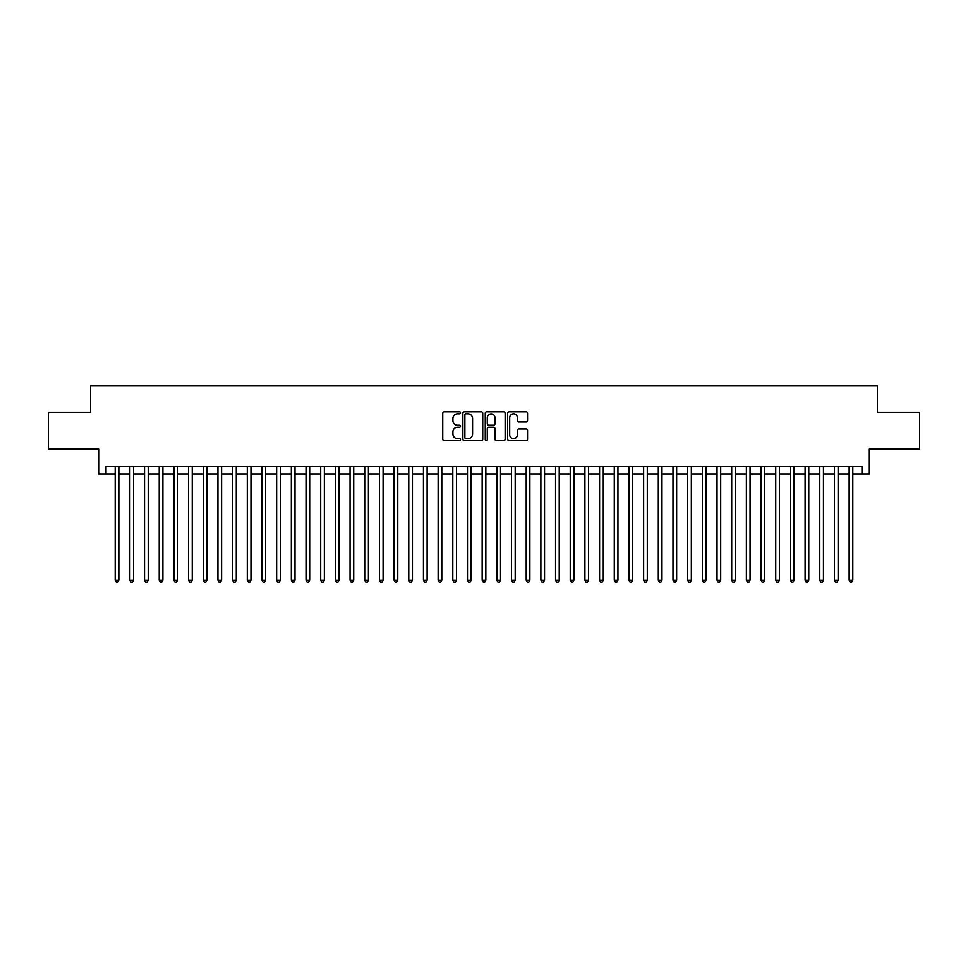 <?xml version="1.0" encoding="UTF-8"?>
<svg xmlns="http://www.w3.org/2000/svg" width="968" height="968" viewBox="0 0 968 968"><rect width="100%" height="100%" fill="white"/><g stroke="black" fill="none" stroke-linecap="round" stroke-linejoin="round"><path stroke-width="1.45" d="M460.514 412.84A1.004 1.004 0 0 0 459.51 411.836L444.191 411.836A1.44 1.44 0 0 0 442.751 413.276L442.751 439.206A1.44 1.44 0 0 0 444.191 440.646L459.51 440.646A1.004 1.004 0 0 0 460.514 439.641A1.004 1.004 0 0 0 459.51 438.625L457.525 438.625A4.61 4.61 0 0 1 452.915 434.015L452.915 431.861A4.61 4.61 0 0 1 457.525 427.251L459.51 427.251A1.004 1.004 0 0 0 460.514 426.235A1.004 1.004 0 0 0 459.51 425.23L457.525 425.23A4.61 4.61 0 0 1 452.915 420.62L452.915 418.454A4.61 4.61 0 0 1 457.525 413.844L459.51 413.844A1.004 1.004 0 0 0 460.514 412.84M526.108 421.988A1.44 1.44 0 0 0 527.548 420.548L527.548 413.276A1.44 1.44 0 0 0 526.108 411.836L509.107 411.836A1.44 1.44 0 0 0 507.668 413.276L507.668 439.206A1.44 1.44 0 0 0 509.107 440.646L526.108 440.646A1.44 1.44 0 0 0 527.548 439.206L527.548 430.421A1.44 1.44 0 0 0 526.108 428.981L518.836 428.981A1.44 1.44 0 0 0 517.396 430.421L517.396 434.777A3.86 3.86 0 0 1 513.536 438.625A3.86 3.86 0 0 1 509.688 434.777L509.688 417.704A3.86 3.86 0 0 1 513.536 413.844A3.86 3.86 0 0 1 517.396 417.704L517.396 420.548A1.44 1.44 0 0 0 518.836 421.988L526.108 421.988M106.02 473.945L106.02 466.6L861.98 466.6L861.98 473.945L869.325 473.945L869.325 448.995L919.6 448.995L919.6 412.295L877.395 412.295L877.395 385.869L90.605 385.869L90.605 412.295L48.4 412.295L48.4 448.995L98.675 448.995L98.675 473.945L115.192 473.945M482.742 413.276A1.44 1.44 0 0 0 481.302 411.836L464.301 411.836A1.44 1.44 0 0 0 462.861 413.276L462.861 439.206A1.44 1.44 0 0 0 464.301 440.646L481.302 440.646A1.44 1.44 0 0 0 482.742 439.206L482.742 413.276M486.698 411.836L503.699 411.836A1.44 1.44 0 0 1 505.139 413.276L505.139 439.206A1.44 1.44 0 0 1 503.699 440.646L496.427 440.646A1.44 1.44 0 0 1 494.987 439.206L494.987 428.691A1.44 1.44 0 0 0 493.547 427.251L488.719 427.251A1.44 1.44 0 0 0 487.279 428.691L487.279 439.641A1.004 1.004 0 0 1 486.275 440.646A1.004 1.004 0 0 1 485.258 439.641L485.258 413.276A1.44 1.44 0 0 1 486.698 411.836M118.858 473.945L129.869 473.945M133.536 473.945L144.547 473.945M148.213 473.945L159.224 473.945M162.902 473.945L173.901 473.945M177.58 473.945L188.591 473.945M192.257 473.945L203.268 473.945M206.934 473.945L217.945 473.945M221.612 473.945L232.623 473.945M236.289 473.945L247.3 473.945M250.966 473.945L261.977 473.945M265.656 473.945L276.654 473.945M280.333 473.945L291.344 473.945M295.01 473.945L306.021 473.945M309.687 473.945L320.698 473.945M324.365 473.945L335.376 473.945M339.042 473.945L350.053 473.945M353.719 473.945L364.73 473.945M368.409 473.945L379.408 473.945M383.086 473.945L394.097 473.945M397.763 473.945L408.774 473.945M412.441 473.945L423.452 473.945M427.118 473.945L438.129 473.945M441.795 473.945L452.806 473.945M456.472 473.945L467.483 473.945M471.162 473.945L482.161 473.945M485.839 473.945L496.838 473.945M500.516 473.945L511.527 473.945M515.194 473.945L526.205 473.945M529.871 473.945L540.882 473.945M544.548 473.945L555.559 473.945M559.226 473.945L570.237 473.945M573.903 473.945L584.914 473.945M588.592 473.945L599.591 473.945M603.27 473.945L614.281 473.945M617.947 473.945L628.958 473.945M632.624 473.945L643.635 473.945M647.302 473.945L658.313 473.945M661.979 473.945L672.99 473.945M676.656 473.945L687.667 473.945M691.346 473.945L702.345 473.945M706.023 473.945L717.034 473.945M720.7 473.945L731.711 473.945M735.377 473.945L746.389 473.945M750.055 473.945L761.066 473.945M764.732 473.945L775.743 473.945M779.409 473.945L790.42 473.945M794.099 473.945L805.098 473.945M808.776 473.945L819.787 473.945M823.453 473.945L834.464 473.945M838.131 473.945L849.142 473.945M852.808 473.945L861.98 473.945M465.886 413.844A1.004 1.004 0 0 0 464.87 414.861L464.87 437.621A1.004 1.004 0 0 0 465.886 438.625L467.967 438.625A4.61 4.61 0 0 0 472.578 434.015L472.578 418.454A4.61 4.61 0 0 0 467.967 413.844L465.886 413.844M494.987 417.777A3.86 3.86 0 0 0 491.127 413.917A3.86 3.86 0 0 0 487.279 417.777L487.279 423.79A1.44 1.44 0 0 0 488.719 425.23L493.547 425.23A1.44 1.44 0 0 0 494.987 423.79L494.987 417.777M118.858 466.6L118.858 580.219L115.192 580.219L115.192 466.6M118.858 580.219L117.757 582.131L116.293 582.131L115.192 580.219M133.536 466.6L133.536 580.219L129.869 580.219L129.869 466.6M133.536 580.219L132.434 582.131L130.97 582.131L129.869 580.219M148.213 466.6L148.213 580.219L144.547 580.219L144.547 466.6M148.213 580.219L147.112 582.131L145.648 582.131L144.547 580.219M162.902 466.6L162.902 580.219L159.224 580.219L159.224 466.6M162.902 580.219L161.801 582.131L160.325 582.131L159.224 580.219M177.58 466.6L177.58 580.219L173.901 580.219L173.901 466.6M177.58 580.219L176.478 582.131L175.002 582.131L173.901 580.219M192.257 466.6L192.257 580.219L188.591 580.219L188.591 466.6M192.257 580.219L191.156 582.131L189.68 582.131L188.591 580.219M206.934 466.6L206.934 580.219L203.268 580.219L203.268 466.6M206.934 580.219L205.833 582.131L204.369 582.131L203.268 580.219M221.612 466.6L221.612 580.219L217.945 580.219L217.945 466.6M221.612 580.219L220.51 582.131L219.046 582.131L217.945 580.219M236.289 466.6L236.289 580.219L232.623 580.219L232.623 466.6M236.289 580.219L235.188 582.131L233.724 582.131L232.623 580.219M250.966 466.6L250.966 580.219L247.3 580.219L247.3 466.6M250.966 580.219L249.865 582.131L248.401 582.131L247.3 580.219M265.656 466.6L265.656 580.219L261.977 580.219L261.977 466.6M265.656 580.219L264.554 582.131L263.078 582.131L261.977 580.219M280.333 466.6L280.333 580.219L276.654 580.219L276.654 466.6M280.333 580.219L279.232 582.131L277.755 582.131L276.654 580.219M295.01 466.6L295.01 580.219L291.344 580.219L291.344 466.6M295.01 580.219L293.909 582.131L292.433 582.131L291.344 580.219M309.687 466.6L309.687 580.219L306.021 580.219L306.021 466.6M309.687 580.219L308.586 582.131L307.122 582.131L306.021 580.219M324.365 466.6L324.365 580.219L320.698 580.219L320.698 466.6M324.365 580.219L323.264 582.131L321.799 582.131L320.698 580.219M339.042 466.6L339.042 580.219L335.376 580.219L335.376 466.6M339.042 580.219L337.941 582.131L336.477 582.131L335.376 580.219M353.719 466.6L353.719 580.219L350.053 580.219L350.053 466.6M353.719 580.219L352.618 582.131L351.154 582.131L350.053 580.219M368.409 466.6L368.409 580.219L364.73 580.219L364.73 466.6M368.409 580.219L367.308 582.131L365.831 582.131L364.73 580.219M383.086 466.6L383.086 580.219L379.408 580.219L379.408 466.6M383.086 580.219L381.985 582.131L380.509 582.131L379.408 580.219M397.763 466.6L397.763 580.219L394.097 580.219L394.097 466.6M397.763 580.219L396.662 582.131L395.186 582.131L394.097 580.219M412.441 466.6L412.441 580.219L408.774 580.219L408.774 466.6M412.441 580.219L411.339 582.131L409.875 582.131L408.774 580.219M427.118 466.6L427.118 580.219L423.452 580.219L423.452 466.6M427.118 580.219L426.017 582.131L424.553 582.131L423.452 580.219M441.795 466.6L441.795 580.219L438.129 580.219L438.129 466.6M441.795 580.219L440.694 582.131L439.23 582.131L438.129 580.219M456.472 466.6L456.472 580.219L452.806 580.219L452.806 466.6M456.472 580.219L455.371 582.131L453.907 582.131L452.806 580.219M471.162 466.6L471.162 580.219L467.483 580.219L467.483 466.6M471.162 580.219L470.061 582.131L468.585 582.131L467.483 580.219M485.839 466.6L485.839 580.219L482.161 580.219L482.161 466.6M485.839 580.219L484.738 582.131L483.262 582.131L482.161 580.219M500.516 466.6L500.516 580.219L496.838 580.219L496.838 466.6M500.516 580.219L499.415 582.131L497.939 582.131L496.838 580.219M515.194 466.6L515.194 580.219L511.527 580.219L511.527 466.6M515.194 580.219L514.093 582.131L512.629 582.131L511.527 580.219M529.871 466.6L529.871 580.219L526.205 580.219L526.205 466.6M529.871 580.219L528.77 582.131L527.306 582.131L526.205 580.219M544.548 466.6L544.548 580.219L540.882 580.219L540.882 466.6M544.548 580.219L543.447 582.131L541.983 582.131L540.882 580.219M559.226 466.6L559.226 580.219L555.559 580.219L555.559 466.6M559.226 580.219L558.125 582.131L556.66 582.131L555.559 580.219M573.903 466.6L573.903 580.219L570.237 580.219L570.237 466.6M573.903 580.219L572.814 582.131L571.338 582.131L570.237 580.219M588.592 466.6L588.592 580.219L584.914 580.219L584.914 466.6M588.592 580.219L587.491 582.131L586.015 582.131L584.914 580.219M603.27 466.6L603.27 580.219L599.591 580.219L599.591 466.6M603.27 580.219L602.169 582.131L600.692 582.131L599.591 580.219M617.947 466.6L617.947 580.219L614.281 580.219L614.281 466.6M617.947 580.219L616.846 582.131L615.382 582.131L614.281 580.219M632.624 466.6L632.624 580.219L628.958 580.219L628.958 466.6M632.624 580.219L631.523 582.131L630.059 582.131L628.958 580.219M647.302 466.6L647.302 580.219L643.635 580.219L643.635 466.6M647.302 580.219L646.2 582.131L644.736 582.131L643.635 580.219M661.979 466.6L661.979 580.219L658.313 580.219L658.313 466.6M661.979 580.219L660.878 582.131L659.414 582.131L658.313 580.219M676.656 466.6L676.656 580.219L672.99 580.219L672.99 466.6M676.656 580.219L675.567 582.131L674.091 582.131L672.99 580.219M691.346 466.6L691.346 580.219L687.667 580.219L687.667 466.6M691.346 580.219L690.245 582.131L688.768 582.131L687.667 580.219M706.023 466.6L706.023 580.219L702.345 580.219L702.345 466.6M706.023 580.219L704.922 582.131L703.446 582.131L702.345 580.219M720.7 466.6L720.7 580.219L717.034 580.219L717.034 466.6M720.7 580.219L719.599 582.131L718.135 582.131L717.034 580.219M735.377 466.6L735.377 580.219L731.711 580.219L731.711 466.6M735.377 580.219L734.276 582.131L732.812 582.131L731.711 580.219M750.055 466.6L750.055 580.219L746.389 580.219L746.389 466.6M750.055 580.219L748.954 582.131L747.49 582.131L746.389 580.219M764.732 466.6L764.732 580.219L761.066 580.219L761.066 466.6M764.732 580.219L763.631 582.131L762.167 582.131L761.066 580.219M779.409 466.6L779.409 580.219L775.743 580.219L775.743 466.6M779.409 580.219L778.32 582.131L776.844 582.131L775.743 580.219M794.099 466.6L794.099 580.219L790.42 580.219L790.42 466.6M794.099 580.219L792.998 582.131L791.521 582.131L790.42 580.219M808.776 466.6L808.776 580.219L805.098 580.219L805.098 466.6M808.776 580.219L807.675 582.131L806.199 582.131L805.098 580.219M823.453 466.6L823.453 580.219L819.787 580.219L819.787 466.6M823.453 580.219L822.352 582.131L820.888 582.131L819.787 580.219M838.131 466.6L838.131 580.219L834.464 580.219L834.464 466.6M838.131 580.219L837.03 582.131L835.565 582.131L834.464 580.219M852.808 466.6L852.808 580.219L849.142 580.219L849.142 466.6M852.808 580.219L851.707 582.131L850.243 582.131L849.142 580.219"/></g></svg>
